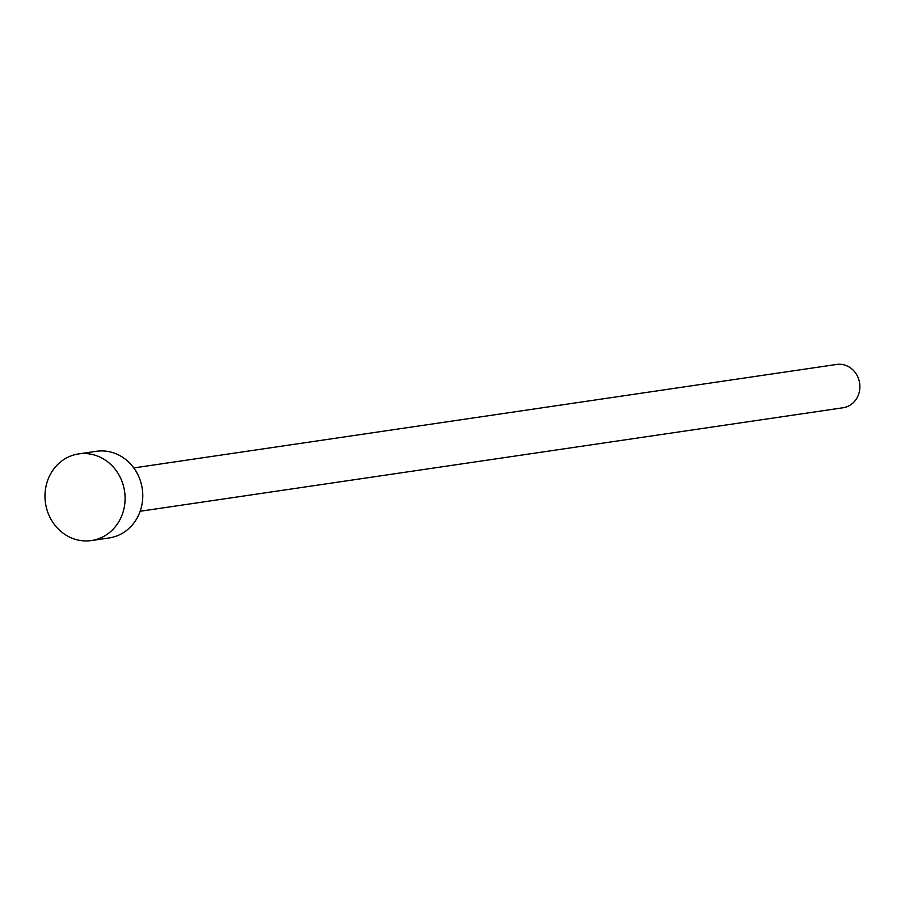 <?xml version="1.0" encoding="UTF-8"?>
<svg xmlns="http://www.w3.org/2000/svg" width="905" height="905" viewBox="0 0 905 905"><rect width="100%" height="100%" fill="white"/><g stroke="black" fill="none" stroke-linecap="round" stroke-linejoin="round"><path stroke-width="1.36" d="M133.782 467.93L836.673 364.444A21.901 19.989 81.6 0 1 859.75 389.24A21.901 19.989 81.6 0 1 843.053 407.759L140.162 511.257M78.656 453.914L96.349 451.301A43.791 39.978 81.6 0 1 142.504 500.906A43.791 39.978 81.6 0 1 109.109 537.955L91.416 540.557A43.791 39.978 81.6 0 1 45.25 490.963A43.791 39.978 81.6 0 1 78.656 453.914A43.791 39.978 81.6 0 1 124.822 503.508A43.791 39.978 81.6 0 1 91.416 540.557"/></g></svg>
